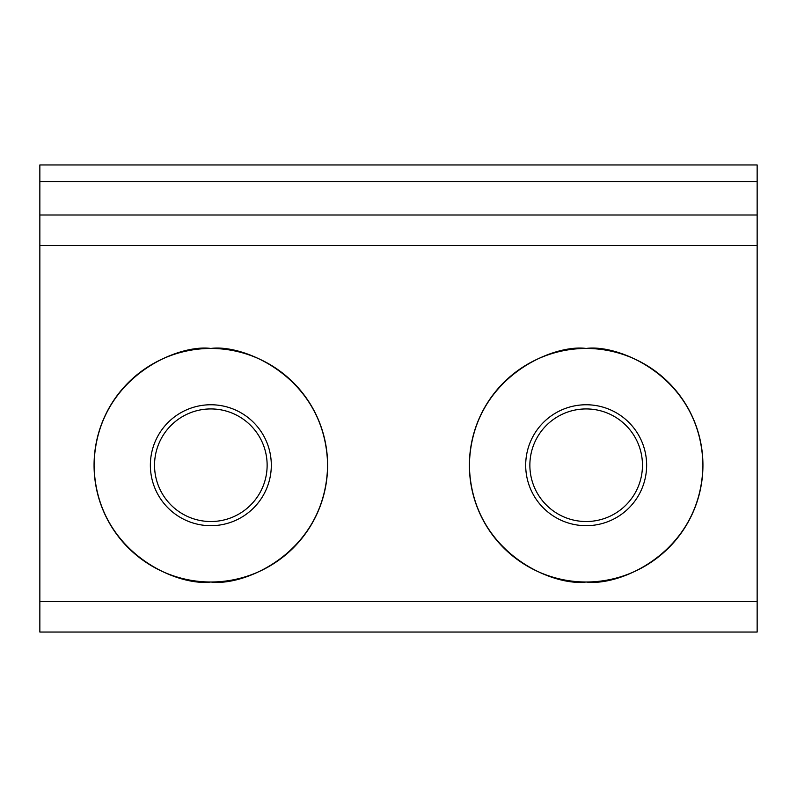 <?xml version="1.0" encoding="UTF-8"?>
<svg xmlns="http://www.w3.org/2000/svg" width="797" height="797" viewBox="0 0 797 797"><rect width="100%" height="100%" fill="white"/><g stroke="black" fill="none" stroke-linecap="round" stroke-linejoin="round"><path stroke-width="1.2" d="M586.164 525.691A60.472 60.472 0 0 1 525.691 465.229A60.472 60.472 0 0 1 586.164 404.756A60.472 60.472 0 0 1 646.636 465.229A60.472 60.472 0 0 1 586.164 525.691M586.164 408.931A56.298 56.298 0 0 0 529.866 465.229A56.298 56.298 0 0 0 586.164 521.527A56.298 56.298 0 0 0 642.462 465.229A56.298 56.298 0 0 0 586.164 408.931M210.836 525.691A60.472 60.472 0 0 1 150.364 465.229A60.472 60.472 0 0 1 210.836 404.756A60.472 60.472 0 0 1 271.309 465.229A60.472 60.472 0 0 1 210.836 525.691M210.836 408.931A56.298 56.298 0 0 0 154.538 465.229A56.298 56.298 0 0 0 210.836 521.527A56.298 56.298 0 0 0 267.134 465.229A56.298 56.298 0 0 0 210.836 408.931M586.164 348.458C552.012 343.766 470.987 378.794 469.393 465.229C470.987 551.654 552.012 586.692 586.164 581.999A116.77 116.77 0 0 1 469.393 465.229A116.77 116.77 0 0 1 586.164 348.458A116.77 116.77 0 0 1 702.934 465.229A116.77 116.77 0 0 1 586.164 581.999C620.325 586.692 701.34 551.654 702.934 465.229C701.34 378.794 620.325 343.766 586.164 348.458M210.836 348.458C176.675 343.766 95.66 378.794 94.066 465.229C95.66 551.654 176.675 586.692 210.836 581.999C244.988 586.692 326.013 551.654 327.607 465.229C326.013 378.794 244.988 343.766 210.836 348.458A116.77 116.77 0 0 0 94.066 465.229A116.77 116.77 0 0 0 210.836 581.999A116.77 116.77 0 0 0 327.607 465.229A116.77 116.77 0 0 0 210.836 348.458M757.15 215.001L39.85 215.001L39.85 164.959L757.15 164.959L757.15 245.456L39.85 245.456L39.85 601.586L757.15 601.586L757.15 632.041L39.85 632.041L39.85 601.586M757.15 245.456L757.15 601.586M39.85 245.456L39.85 215.001M39.85 181.646L757.15 181.646"/></g></svg>
